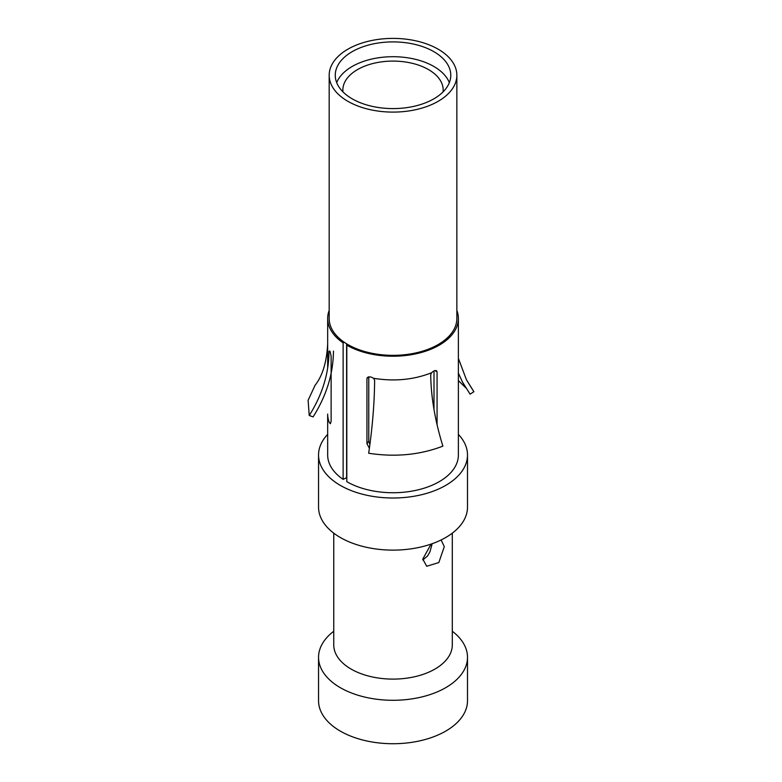 <?xml version="1.0" encoding="UTF-8"?>
<svg xmlns="http://www.w3.org/2000/svg" width="782" height="782" viewBox="0 0 782 782"><rect width="100%" height="100%" fill="white"/><g stroke="black" fill="none" stroke-linecap="round" stroke-linejoin="round"><path stroke-width="1.17" d="M467.499 700.731A74.476 43 180 0 1 421.518 740.456A74.476 43 180 0 1 340.356 731.131A74.476 43 0 0 1 318.548 700.731L318.548 657.291A74.476 43 0 0 0 340.356 687.701A74.476 43 180 0 0 421.518 697.016A74.476 43 180 0 0 467.499 657.291L467.499 700.731M422.827 559.98L427.598 555.934L429.944 551.828L432.172 543.705M441.116 539.951L444.284 546.647L438.829 562.551L426.728 566.276L422.788 559.062L431.097 544.086M452.299 533.158L452.299 644.876A59.276 34.222 180 0 1 415.701 676.498A59.276 34.222 180 0 1 351.108 669.079A59.276 34.222 0 0 1 333.748 644.876L333.748 533.158M318.548 507.127A74.476 43 0 0 0 340.356 537.527A74.476 43 180 0 0 421.518 546.853A74.476 43 180 0 0 467.499 507.127L467.499 455.007A74.476 43 180 0 1 421.518 494.732A74.476 43 180 0 1 340.356 485.407A74.476 43 0 0 1 318.548 455.007L318.548 507.127M327.668 434.381A74.476 43 0 0 0 318.548 455.007M346.612 343.797L346.612 477.675L343.122 479.376A65.356 37.732 180 0 1 327.668 455.007L327.668 414.049A65.356 37.732 0 0 0 329.339 422.554L330.385 423.736L331.128 421.215L331.128 356.181L330.16 351.9A65.356 37.732 180 0 1 329.73 350.991L328.997 351.392M346.807 345.175A65.356 37.732 0 0 0 418.028 353.347A65.356 37.732 0 0 0 458.379 318.489L458.379 455.007A65.356 37.732 180 0 1 418.028 489.864A65.356 37.732 180 0 1 346.807 481.683L346.807 345.175L347.882 344.549A63.841 36.852 180 0 0 417.451 352.545A63.841 36.852 180 0 0 456.854 318.489L456.854 75.248A63.841 36.852 180 0 1 417.451 109.294A63.841 36.852 180 0 1 347.882 101.308A63.841 36.852 0 0 1 329.183 75.248L329.183 318.489A63.841 36.852 180 0 0 344.285 342.291A63.841 36.852 0 0 0 347.882 344.549M458.379 434.381A74.476 43 180 0 1 467.499 455.007M329.183 310.395A65.356 37.732 0 0 0 327.668 318.489A65.356 37.732 0 0 0 343.122 342.858L344.285 342.291M343.122 342.858L343.122 479.376M458.379 318.489A65.356 37.732 0 0 0 456.854 310.395M456.854 75.248A63.841 36.852 180 0 0 438.164 49.188A63.841 36.852 0 0 0 368.596 41.202A63.841 36.852 0 0 0 329.183 75.248M433.863 51.671A57.76 33.343 0 0 0 370.922 44.437A57.76 33.343 0 0 0 335.263 75.248A57.76 33.343 0 0 0 352.183 98.825A57.76 33.343 180 0 0 415.125 106.059A57.76 33.343 180 0 0 450.774 75.248A57.76 33.343 180 0 0 433.863 51.671M336.7 82.648A57.76 33.343 0 0 1 377.012 58.015A57.76 33.343 0 0 1 433.863 66.47A57.76 33.343 180 0 1 449.337 82.648M443.081 91.885A50.156 28.954 180 0 0 443.179 90.047A50.156 28.954 180 0 0 428.487 69.578A50.156 28.954 0 0 0 373.825 63.293A50.156 28.954 0 0 0 342.858 90.047A50.156 28.954 0 0 0 342.966 91.885M437.07 424.734L437.07 371.929L436.454 370.6L434.606 370.688A65.356 37.732 180 0 1 433.326 371.274L431.517 372.77L430.716 374.871C430.999 397.041 435.056 420.794 442.876 446.141C419.993 454.938 395.262 457.314 368.684 453.257C372.496 426.816 374.48 402.476 374.617 380.257L373.669 378.312C394.441 381.645 413.727 379.798 431.517 372.77M373.669 378.322L371.509 377.207A65.356 37.732 180 0 1 369.974 376.885L367.296 377.589L366.944 378.654L366.944 443.687L369.387 448.252M470.696 386.679L473.882 391.694L470.07 394.167L462.416 381.899L458.379 373.122M473.892 391.694L466.434 379.759L458.379 358.361M458.379 380.609L465.759 387.774M368.762 376.816L368.762 441.273L369.886 444.528M434 409.475L434 370.971M452.299 631.26A74.476 43 180 0 1 467.499 657.291M333.748 631.26A74.476 43 0 0 0 318.548 657.291M333.464 351.108C333.259 373.728 326.475 395.653 313.113 416.894L309.242 415.496L308.108 400.276L314.96 385.555M328.997 351.636C328.831 373.581 322.252 394.871 309.242 415.496M366.944 378.654L368.244 376.934M366.944 443.687L368.762 441.273M437.07 371.929L434.9 370.56M327.668 368.107L327.668 318.489M463.394 383.708L462.406 381.899M470.715 386.67L466.443 379.788M327.668 343.806C326.729 362.213 322.458 376.132 314.863 385.546"/></g></svg>
